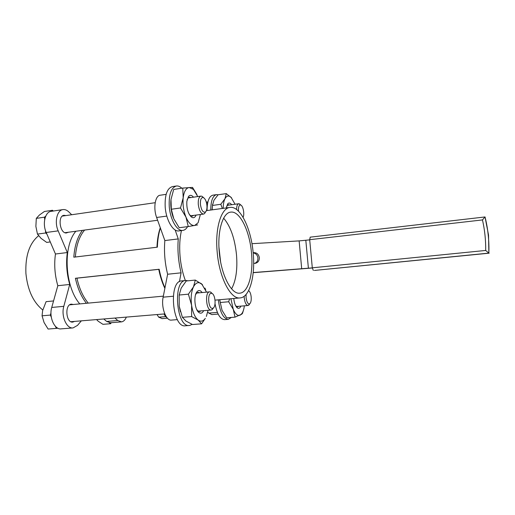 <?xml version="1.0" encoding="UTF-8"?>
<svg xmlns="http://www.w3.org/2000/svg" width="515" height="515" viewBox="0 0 515 515"><rect width="100%" height="100%" fill="white"/><g stroke="black" fill="none" stroke-linecap="round" stroke-linejoin="round"><path stroke-width="0.77" d="M162.212 318.585L158.71 317.182L165.63 316.616L163.963 313.976M166.905 317.581L165.63 316.616M231.576 288.838C235.973 280.72 237.621 269.422 236.514 254.957C234.827 238.503 230.54 226.246 223.645 218.18M220.568 261.588L218.952 247.206M251.526 253.29C249.794 231.357 240.016 210.822 230.881 212.109C222.969 212.431 217.259 230.469 219.242 251.745C221.025 274.836 231.344 294.638 239.803 293.17C248.346 292.649 253.489 273.652 251.526 253.29M217.15 251.642C219.145 277.501 230.701 299.569 240.112 297.921C249.698 297.322 255.401 276.053 253.219 253.374C251.281 228.956 240.402 205.974 230.147 207.403C221.347 207.745 214.935 227.836 217.15 251.642M181.447 230.585C179.767 238.104 179.291 246.531 180.031 255.858C180.804 264.794 182.58 273.021 185.342 280.54M177.405 319.622L171.456 320.092C166.03 321.077 160.918 307.243 163.139 297.168L167.626 274.238C164.832 262.933 163.905 251.706 164.851 240.563L156.624 217.472C153.052 208.034 155.221 195.372 160.274 195.217L166.139 194.348M38.593 235.722C29.452 243.254 25.229 255.801 25.905 273.375C27.591 290.022 33.205 302.221 42.764 309.978M74.527 321.411L72.75 322.087C65.888 323.15 64.517 304.294 71.437 304.146L73.291 304.507M68.508 232.226L66.145 233.012C59.631 233.038 57.59 215.585 64.072 215.302L65.868 215.579M61.317 328.84L61.098 328.866C54.519 329.903 48.771 316.989 51.745 307.449L57.815 285.709C54.777 275.126 53.991 264.555 55.459 254.004L46.215 232.484C42.191 223.71 45.166 211.678 51.268 211.33L62.836 209.618M81.351 320.839L77.514 325.383L73.059 327.913C66.602 328.95 60.912 315.933 63.809 306.335L69.725 284.46C66.705 273.8 65.907 263.165 67.323 252.543L58.176 230.862C54.197 222.017 57.088 209.914 63.088 209.579C65.109 209.373 67.066 210.191 68.959 212.038L71.675 214.742M110.468 322.763L106.65 321.431L103.76 318.978M126.355 317.098C125.177 319.95 123.568 321.54 121.534 321.869L117.781 320.523L114.935 318.051M82.458 230.353C77.52 236.816 74.636 245.758 73.812 257.185L157.371 247.181C157.622 239.964 158.626 233.578 160.384 228.016M79.793 303.901C64.748 286.771 62.688 246.202 75.879 231.241M164.955 287.879C162.457 282.355 160.526 276.149 159.174 269.255L75.402 278.274C77.656 288.497 81.338 296.833 86.443 303.284M158.71 317.182L157.024 314.549M164.864 288.368C162.212 282.799 160.178 276.465 158.762 269.358L159.174 269.255M88.258 303.116C83.024 296.807 79.252 288.49 76.941 278.164L75.402 278.274M158.762 269.358L76.941 278.164M156.966 247.226C157.255 239.797 158.356 233.295 160.274 227.72M75.351 257.004C76.265 245.275 79.342 236.295 84.595 230.07M57.815 285.709L69.725 284.46M55.459 254.004L67.323 252.543M218.148 314.079L211.832 314.588L208.8 313.094L207.751 311.955M179.445 281.686L181.087 272.828C178.325 261.44 177.385 250.136 178.261 238.915L164.851 240.563M178.261 238.915L175.151 229.96M181.087 272.828L167.626 274.238M215.334 305.434L214.845 304.88M309.689 239.687L310.191 237.157L485.046 216.95C487.988 228.795 489.263 240.853 488.864 253.116L488.529 235.033L485.027 216.944L482.471 219.924L309.689 239.687L312.296 267.813L485.69 250.451C485.825 240.125 484.75 229.948 482.471 219.924M253.174 252.91C255.871 253.361 257.455 255.034 257.925 257.938C258.002 260.59 256.921 262.412 254.668 263.39M253.657 263.307L255.247 263.339C258.009 262.631 259.373 260.738 259.341 257.655C258.659 254.159 256.676 252.492 253.399 252.659L253.399 252.659M253.213 272.57L312.302 267.89M251.944 243.692L299.138 240.898L309.702 239.868M253.2 272.686L312.315 267.993M314.427 270.433L489.179 253.187L314.408 270.433M485.033 216.944C487.969 228.789 489.244 240.846 488.851 253.11L314.388 270.433M313.332 270.446L312.296 267.813M310.191 237.157L484.988 216.957M488.851 253.11L485.69 250.451M238.49 211.189C238.284 207.127 238.966 205.054 240.531 204.97L240.84 205.073C243.17 205.961 244.728 214.517 243.074 217.311M236.565 209.502C236.643 206.006 237.37 204.088 238.748 203.74L240.582 204.848M212.154 209.85L212.476 205.44L213.925 200.251L218.096 194.773L216.609 194.612C212.798 195.584 210.847 200.728 210.751 210.036M216.416 194.638L212.978 195.134C209.135 196.112 207.159 201.249 207.056 210.545M231.621 204.719L231.151 204.127C229.883 202.768 228.737 202.678 227.714 203.863L226.349 207.918M226.671 206.187L228.287 204.667L229.452 205.022M212.586 204.275L212.077 209.856M223.214 208.343C223.24 204.236 223.825 201.024 224.978 198.693C226.658 195.668 228.705 195.224 231.106 197.367L235.059 204.249M222.345 208.459L220.806 204.288L224.978 198.693L226.278 193.601L218.096 194.773M212.476 205.44L220.806 204.288M231.666 197.947L226.278 193.601M233.784 298.481C234.248 302.994 235.368 306.097 237.145 307.783C238.625 308.884 239.868 308.324 240.866 306.122M238.657 306.303L237.557 306.908L235.632 305.736M219.635 299.73L222.055 310.32L220.24 302.492L228.679 301.764L229.606 298.848M244.361 305.826C243.943 309.167 243.132 311.723 241.941 313.506L240.19 315.148C237.718 316.171 235.413 314.253 233.289 309.393L230.9 298.732M241.941 313.506L241.722 314.208L242.481 313.41L243.537 309.933M241.722 314.208L234.995 317.15L233.289 309.393L228.679 301.764M222.055 310.32L226.651 317.8L234.995 317.15M220.24 302.492L219.783 299.717M202.163 292.546L201.024 291.29C199.588 290.183 198.256 290.331 197.026 291.735C193.466 295.481 194.599 309.29 198.739 312.38L198.964 312.56C200.811 313.796 202.376 313.172 203.67 310.674M201.056 310.893L199.672 311.575L198.043 311.034L196.717 309.509M195.507 294.902L196.402 293.357L198.075 292.353L199.556 292.784M179.156 295.082L179.226 306.322L180.417 311.755M201.584 323.826L198.23 320.124C200.889 321.92 203.251 321.328 205.318 318.354L201.584 323.826L192.526 324.514L185.979 321.083L182.394 317.317L191.632 316.577L198.23 320.124C194.992 317.504 192.777 312.547 191.593 305.247C190.659 297.844 191.284 291.728 193.46 286.894C195.797 282.523 198.558 281.551 201.732 283.971L206.528 292.14M208.041 310.313L206.361 316.429M204.97 288.065L205.736 290.003M191.632 316.577L191.593 305.247L188.406 294.174L193.46 286.894L195.314 280.076L202.517 284.711M182.394 317.317L179.226 306.322L179.162 295.031L188.406 294.174M179.162 295.031L181.203 288.072L186.25 280.978L195.314 280.076M193.511 197.181C191.651 194.979 189.964 194.767 188.451 196.543L186.842 201.404C186.514 208.35 188.007 213.538 191.323 216.97C193.325 218.379 194.921 217.748 196.112 215.077M187.106 199.775L187.917 198.204L189.507 197.187L190.943 197.548M193.55 215.424L192.172 216.178L190.357 215.54L189.237 214.337M170.948 199.865C170.394 205.903 171.186 211.832 173.323 217.665M200.386 214.504L198.101 222.75L194.657 225.499C191.49 225.834 188.599 223.04 185.966 217.13L180.495 207.97L171.328 209.245L173.774 218.766L179.22 227.727L188.278 226.555L185.966 217.13C183.501 210.867 182.574 204.404 183.192 197.734C184.061 191.361 186.076 187.956 189.237 187.505L193.44 189.423L197.786 196.563M197.638 224.907L188.278 226.555M171.328 209.245L170.986 199.498L173.703 189.43L182.767 188.072L183.192 197.734L180.495 207.97M182.767 188.072L192.52 187.402L196.949 194.619M215.032 303.702C217.008 313.97 220.195 319.281 224.592 319.635L228.261 319.351L231.377 317.433M218.347 299.839L218.36 300.007C219.937 312.193 223.24 318.643 228.261 319.351M187.943 280.81L185.992 280.482L181.711 280.9C168.392 280.739 172.216 328.216 185.381 325.789L189.745 325.441L192.172 324.366M185.709 280.501C172.506 280.321 176.355 327.907 189.404 325.48M176.194 186.031L172.538 186.584C167.137 188.117 164.691 194.947 165.193 207.075C166.12 220.098 173.072 231.93 178.814 230.92L179.008 230.894M181.821 188.213C180.038 186.546 178.267 185.806 176.503 185.979C171.154 187.511 168.74 194.355 169.248 206.502C170.182 219.557 177.089 231.415 182.786 230.411C184.666 230.179 186.263 228.924 187.569 226.651M248.571 290.647L248.661 290.692C249.968 291.587 250.811 293.698 251.185 297.033C251.397 300.393 250.934 302.64 249.794 303.76C247.998 304.41 246.756 302.331 246.067 297.522L246.073 294.451M249.646 303.966L248.024 305.517C246.106 305.208 244.837 302.601 244.213 297.689L244.142 296.299M109.412 322.757L110.545 323.723L102.942 324.328L98.275 321.276L96.543 319.577M110.545 323.723L111.343 322.699M212.515 308.35C208.395 309.232 207.036 293.196 211.234 293.286L212.09 293.479C215.296 294.831 216.242 306.103 213.307 308.009L212.515 308.35M213.397 307.938L212.186 309.624L211.169 310.049C206.206 310.963 204.609 291.805 209.644 291.851L210.712 292.089L212.193 293.537M50.979 312.875L50.367 315.077L42.056 315.811L42.629 310.603L46.093 301.661L53.56 300.94M55.446 326.356L56.36 328.383L48.101 329.046L44.078 322.545L42.056 315.811M50.367 315.077L51.294 317.143M56.36 328.383L57.873 328.203M200.399 204.307C200.251 199.35 201.288 197.123 203.502 197.625C205.311 198.822 206.457 201.442 206.933 205.479C207.146 208.672 206.663 210.841 205.498 211.987C203.058 212.856 201.359 210.294 200.399 204.307M205.607 211.897L204.474 213.654L203.496 214.086C200.856 213.661 199.118 210.423 198.281 204.384C198.05 199.479 198.951 196.717 200.992 196.099L202.054 196.312L203.547 197.644M53.283 211.028L52.504 210.281L44.412 211.478L39.398 215.038L36.308 218.373L44.502 217.182L44.683 219.609M52.504 210.281L51.294 211.324M45.751 216.1L44.502 217.182M45.487 230.546L45.668 232.98L37.453 234.093L35.876 226.368L36.308 218.373M50.277 241.934L46.691 242.404L41.11 238.413L37.453 234.093M45.668 232.98L46.916 234.119M166.809 216.088L156.624 217.472M207.661 202.987L206.573 203.142M51.745 307.449L63.809 306.335M106.65 321.431L117.781 320.523M46.215 232.484L58.176 230.862M217.382 312.393L208.8 313.094M173.233 296.241L163.139 297.168M305.82 240.312L308.401 268.283M299.138 240.898L301.706 268.875M162.064 318.605L167.414 318.173M230.881 212.109L230.553 212.154M240.112 297.921L215.025 300.136M207.899 201.925L206.322 202.15M61.098 328.866L73.059 327.913M110.313 322.783L121.379 321.888M229.761 207.455L206.399 210.629M240.84 205.073L239.501 203.889M238.683 203.753L227.192 205.331M227.154 205.376L227.714 203.863M236.269 306.425L237.145 307.783M197.857 310.88L198.739 312.38M196.402 293.357L197.026 291.735M187.917 198.204L188.451 196.543M193.44 189.423L192.353 187.396M190.357 215.54L191.323 216.97M178.814 230.92L182.786 230.411M249.794 303.76L248.745 305.221M248.024 305.517L236.359 306.496M209.644 291.851L196.685 293.054M163.345 296.144L69.654 304.841M211.169 310.049L198.178 311.131M164.787 313.905L70.883 321.714M212.09 293.479L210.712 292.089M213.307 308.009L212.186 309.624M203.502 197.625L202.054 196.312M200.889 196.112L188.123 197.953M155.176 202.704L62.302 216.094M203.496 214.086L190.73 215.804M157.616 220.253L64.942 232.709M205.498 211.987L204.474 213.654"/></g></svg>
